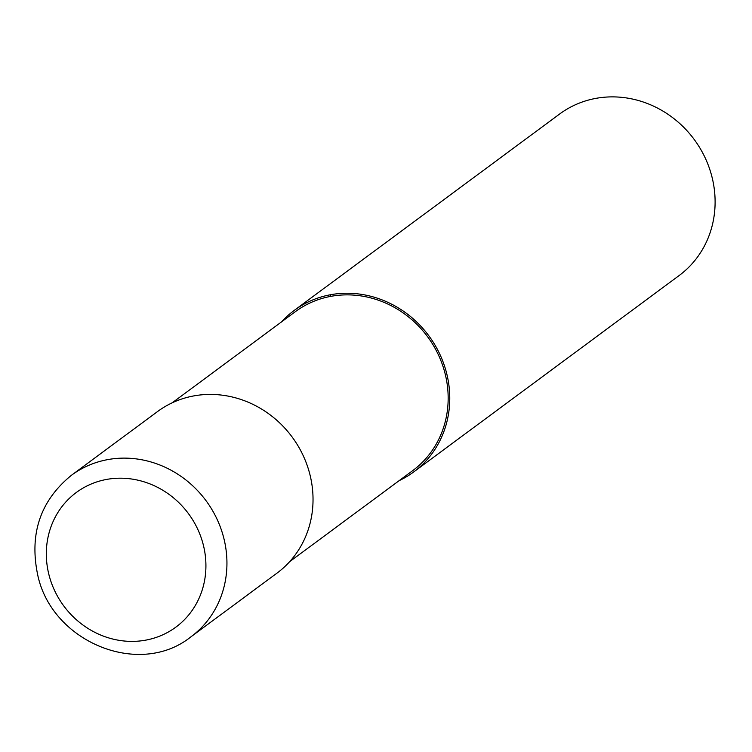 <?xml version="1.0" encoding="UTF-8"?>
<svg xmlns="http://www.w3.org/2000/svg" width="752" height="752" viewBox="0 0 752 752"><rect width="100%" height="100%" fill="white"/><g stroke="black" fill="none" stroke-linecap="round" stroke-linejoin="round"><path stroke-width="1.13" d="M190.952 636.803L277.037 573.099A100.467 93.088 -126.5 0 0 303 455.204A100.467 93.088 -126.5 0 0 193.593 395.947A100.467 93.088 -126.5 0 0 157.506 411.579L71.421 475.283C40.514 500.531 29.243 533.572 37.6 574.396C51.268 641.813 139.346 678.407 190.952 636.803A100.467 93.088 -126.5 0 0 223.974 538.817A100.467 93.088 -126.5 0 0 107.508 459.651A100.467 93.088 -126.5 0 0 71.421 475.283M289.642 561.688L412.763 470.573A98.794 91.537 -126.5 0 0 438.303 354.643A98.794 91.537 -126.5 0 0 330.72 296.373A98.794 91.537 -126.5 0 0 295.235 311.751L172.114 402.856M399.162 480.641A100.467 93.088 -126.5 0 0 413.76 471.918L679.112 275.561A100.467 93.088 -126.5 0 0 705.075 157.666A100.467 93.088 -126.5 0 0 595.678 98.409A100.467 93.088 -126.5 0 0 559.591 114.041L294.239 310.397A100.467 93.088 -126.5 0 0 281.633 321.818M413.76 471.918A100.467 93.088 -126.5 0 0 439.732 354.023A100.467 93.088 -126.5 0 0 330.325 294.775A100.467 93.088 -126.5 0 0 294.239 310.397M330.325 294.775L330.72 296.373M106.389 479.466A83.726 77.569 -126.5 0 0 48.795 574.152A83.726 77.569 -126.5 0 0 145.85 640.121A83.726 77.569 -126.5 0 0 203.444 545.435A83.726 77.569 -126.5 0 0 106.389 479.466"/></g></svg>
